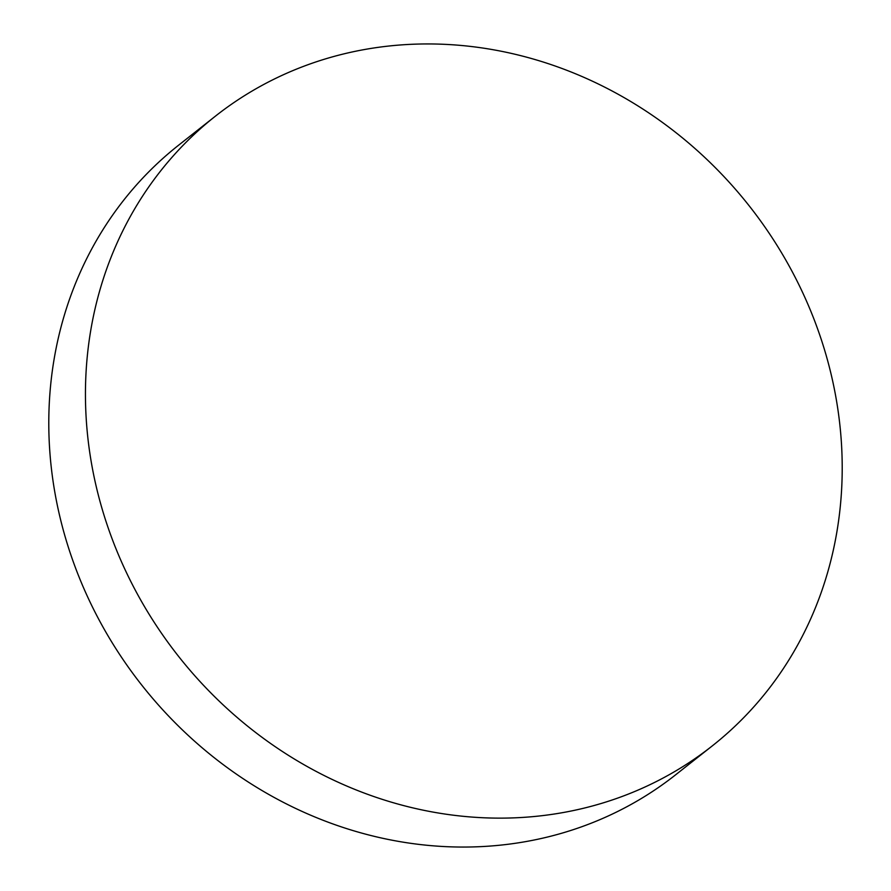 <?xml version="1.0" encoding="UTF-8"?>
<svg xmlns="http://www.w3.org/2000/svg" width="891" height="891" viewBox="0 0 891 891"><rect width="100%" height="100%" fill="white"/><g stroke="black" fill="none" stroke-linecap="round" stroke-linejoin="round"><path stroke-width="1.34" d="M215.433 116.142L178.768 145.066A401.073 363.528 51.7 0 0 98.801 619.379A401.073 363.528 51.7 0 0 547.508 837.028A401.073 363.528 51.7 0 0 675.567 774.858L712.232 745.934A401.073 363.528 51.7 0 0 792.199 271.621A401.073 363.528 51.7 0 0 343.492 53.972A401.073 363.528 51.7 0 0 215.433 116.142A401.073 363.528 51.7 0 0 135.454 590.455A401.073 363.528 51.7 0 0 584.173 808.104A401.073 363.528 51.7 0 0 712.232 745.934"/></g></svg>
